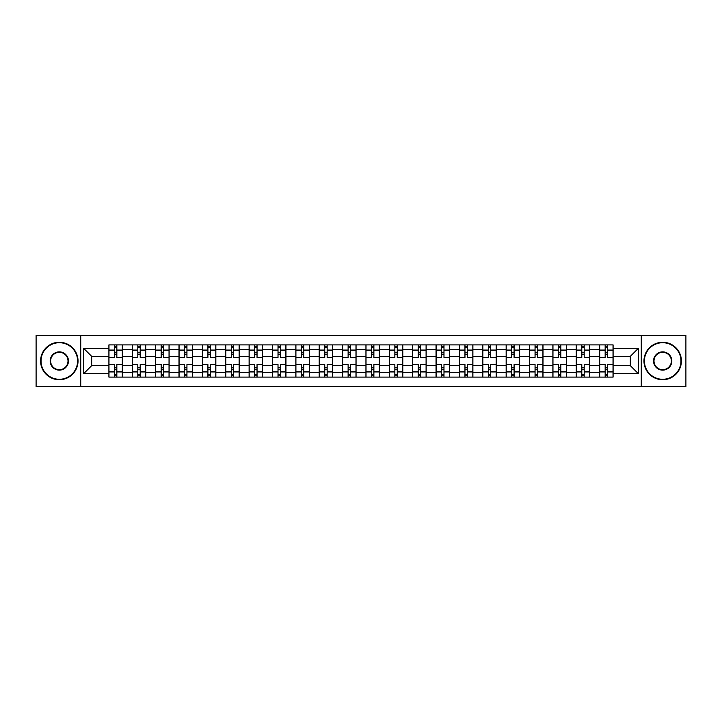<?xml version="1.0" encoding="UTF-8"?>
<svg xmlns="http://www.w3.org/2000/svg" width="722" height="722" viewBox="0 0 722 722"><rect width="100%" height="100%" fill="white"/><g stroke="black" fill="none" stroke-linecap="round" stroke-linejoin="round"><path stroke-width="1.08" d="M641.262 386.685L685.9 386.685L685.9 335.315L36.1 335.315L36.1 386.685L641.262 386.685L641.262 335.315M132.27 377.101L132.27 349.466L122.379 349.466L122.379 377.101M122.379 349.466L122.379 344.899M132.27 349.466L132.27 344.899M145.745 344.899L145.745 377.101M155.636 377.101L155.636 344.899M169.119 344.899L169.119 377.101M179.002 377.101L179.002 344.899M192.485 344.899L192.485 377.101M202.368 377.101L202.368 344.899M215.851 344.899L215.851 377.101M225.733 377.101L225.733 344.899M239.217 344.899L239.217 377.101M249.108 377.101L249.108 344.899M262.582 344.899L262.582 377.101M272.474 377.101L272.474 344.899M285.957 344.899L285.957 377.101M295.839 377.101L295.839 344.899M309.323 344.899L309.323 377.101M319.205 377.101L319.205 344.899M332.689 344.899L332.689 377.101M342.58 377.101L342.58 344.899M356.054 344.899L356.054 377.101M365.946 377.101L365.946 344.899M379.42 344.899L379.42 377.101M389.311 377.101L389.311 344.899M402.795 344.899L402.795 377.101M412.677 377.101L412.677 344.899M426.16 344.899L426.16 377.101M436.043 377.101L436.043 344.899M449.526 344.899L449.526 377.101M459.418 377.101L459.418 344.899M472.892 344.899L472.892 377.101M482.783 377.101L482.783 344.899M496.267 344.899L496.267 377.101M506.149 377.101L506.149 344.899M519.632 344.899L519.632 377.101M529.515 377.101L529.515 344.899M542.998 344.899L542.998 377.101M552.881 377.101L552.881 344.899M566.364 344.899L566.364 377.101M576.255 377.101L576.255 344.899M589.73 344.899L589.73 377.101M599.621 377.101L599.621 344.899M599.621 365.648L589.73 365.648M576.255 365.648L566.364 365.648M552.881 365.648L542.998 365.648M529.515 365.648L519.632 365.648M506.149 365.648L496.267 365.648M482.783 365.648L472.892 365.648M459.418 365.648L449.526 365.648M436.043 365.648L426.16 365.648M412.677 365.648L402.795 365.648M389.311 365.648L379.42 365.648M365.946 365.648L356.054 365.648M342.58 365.648L332.689 365.648M319.205 365.648L309.323 365.648M295.839 365.648L285.957 365.648M272.474 365.648L262.582 365.648M249.108 365.648L239.217 365.648M225.733 365.648L215.851 365.648M202.368 365.648L192.485 365.648M179.002 365.648L169.119 365.648M155.636 365.648L145.745 365.648M132.27 365.648L122.379 365.648M599.621 356.352L589.73 356.352M576.255 356.352L566.364 356.352M552.881 356.352L542.998 356.352M529.515 356.352L519.632 356.352M506.149 356.352L496.267 356.352M482.783 356.352L472.892 356.352M459.418 356.352L449.526 356.352M436.043 356.352L426.16 356.352M412.677 356.352L402.795 356.352M389.311 356.352L379.42 356.352M365.946 356.352L356.054 356.352M342.58 356.352L332.689 356.352M319.205 356.352L309.323 356.352M295.839 356.352L285.957 356.352M272.474 356.352L262.582 356.352M249.108 356.352L239.217 356.352M225.733 356.352L215.851 356.352M202.368 356.352L192.485 356.352M179.002 356.352L169.119 356.352M155.636 356.352L145.745 356.352M132.27 356.352L122.379 356.352M91.676 365.648L108.896 365.648L108.896 356.352L91.676 356.352L91.676 365.648L83.734 373.581L83.734 348.419L108.896 348.419L108.896 356.352M613.104 356.352L613.104 365.648L630.324 365.648L630.324 356.352L613.104 356.352L613.104 344.899L108.896 344.899L108.896 348.419M613.104 348.419L638.266 348.419L638.266 373.581L613.104 373.581L613.104 365.648M108.896 365.648L108.896 377.101L613.104 377.101L613.104 373.581M108.896 373.581L83.734 373.581M80.738 386.685L80.738 335.315M116.838 374.853L114.437 374.853M114.437 347.147L116.838 347.147M140.203 374.853L137.812 374.853M137.812 347.147L140.203 347.147M163.569 374.853L161.177 374.853M161.177 347.147L163.569 347.147M186.944 374.853L184.543 374.853M184.543 347.147L186.944 347.147M210.31 374.853L207.909 374.853M207.909 347.147L210.31 347.147M233.675 374.853L231.284 374.853M231.284 347.147L233.675 347.147M257.041 374.853L254.649 374.853M254.649 347.147L257.041 347.147M280.416 374.853L278.015 374.853M278.015 347.147L280.416 347.147M303.781 374.853L301.381 374.853M301.381 347.147L303.781 347.147M327.147 374.853L324.747 374.853M324.747 347.147L327.147 347.147M350.513 374.853L348.121 374.853M348.121 347.147L350.513 347.147M373.879 374.853L371.487 374.853M371.487 347.147L373.879 347.147M397.253 374.853L394.853 374.853M394.853 347.147L397.253 347.147M420.619 374.853L418.218 374.853M418.218 347.147L420.619 347.147M443.985 374.853L441.584 374.853M441.584 347.147L443.985 347.147M467.351 374.853L464.959 374.853M464.959 347.147L467.351 347.147M490.716 374.853L488.325 374.853M488.325 347.147L490.716 347.147M514.091 374.853L511.69 374.853M511.69 347.147L514.091 347.147M537.457 374.853L535.056 374.853M535.056 347.147L537.457 347.147M560.823 374.853L558.431 374.853M558.431 347.147L560.823 347.147M584.188 374.853L581.797 374.853M581.797 347.147L584.188 347.147M607.563 374.853L605.162 374.853M605.162 347.147L607.563 347.147M83.734 348.419L91.676 356.352M630.324 365.648L638.266 373.581M630.324 356.352L638.266 348.419M122.307 377.101L122.307 357.48L116.838 357.48L116.838 344.899M114.437 344.899L114.437 357.48L108.977 357.48L108.977 344.899M122.307 357.48L122.307 344.899M108.977 377.101L108.977 364.52L114.437 364.52L114.437 377.101M116.838 377.101L116.838 364.52L122.307 364.52M114.437 354.186L116.838 354.186M108.977 364.52L108.977 357.48M116.838 367.814L114.437 367.814M116.838 375.151L114.437 375.151M114.437 369.763L116.838 369.763M116.838 352.237L114.437 352.237M114.437 346.849L116.838 346.849M145.673 377.101L145.673 357.48L140.203 357.48L140.203 344.899M137.812 344.899L137.812 357.48L132.343 357.48L132.343 344.899M145.673 357.48L145.673 344.899M132.343 377.101L132.343 364.52L137.812 364.52L137.812 377.101M140.203 377.101L140.203 364.52L145.673 364.52M137.812 354.186L140.203 354.186M132.343 364.52L132.343 357.48M140.203 367.814L137.812 367.814M140.203 375.151L137.812 375.151M137.812 369.763L140.203 369.763M140.203 352.237L137.812 352.237M137.812 346.849L140.203 346.849M169.038 377.101L169.038 357.48L163.569 357.48L163.569 344.899M161.177 344.899L161.177 357.48L155.708 357.48L155.708 344.899M169.038 357.48L169.038 344.899M155.708 377.101L155.708 364.52L161.177 364.52L161.177 377.101M163.569 377.101L163.569 364.52L169.038 364.52M161.177 354.186L163.569 354.186M155.708 364.52L155.708 357.48M163.569 367.814L161.177 367.814M163.569 375.151L161.177 375.151M161.177 369.763L163.569 369.763M163.569 352.237L161.177 352.237M161.177 346.849L163.569 346.849M192.413 377.101L192.413 357.48L186.944 357.48L186.944 344.899M184.543 344.899L184.543 357.48L179.074 357.48L179.074 344.899M192.413 357.48L192.413 344.899M179.074 377.101L179.074 364.52L184.543 364.52L184.543 377.101M186.944 377.101L186.944 364.52L192.413 364.52M184.543 354.186L186.944 354.186M179.074 364.52L179.074 357.48M186.944 367.814L184.543 367.814M186.944 375.151L184.543 375.151M184.543 369.763L186.944 369.763M186.944 352.237L184.543 352.237M184.543 346.849L186.944 346.849M215.779 377.101L215.779 357.48L210.31 357.48L210.31 344.899M207.909 344.899L207.909 357.48L202.449 357.48L202.449 344.899M215.779 357.48L215.779 344.899M202.449 377.101L202.449 364.52L207.909 364.52L207.909 377.101M210.31 377.101L210.31 364.52L215.779 364.52M207.909 354.186L210.31 354.186M202.449 364.52L202.449 357.48M210.31 367.814L207.909 367.814M210.31 375.151L207.909 375.151M207.909 369.763L210.31 369.763M210.31 352.237L207.909 352.237M207.909 346.849L210.31 346.849M239.144 377.101L239.144 357.48L233.675 357.48L233.675 344.899M231.284 344.899L231.284 357.48L225.815 357.48L225.815 344.899M239.144 357.48L239.144 344.899M225.815 377.101L225.815 364.52L231.284 364.52L231.284 377.101M233.675 377.101L233.675 364.52L239.144 364.52M231.284 354.186L233.675 354.186M225.815 364.52L225.815 357.48M233.675 367.814L231.284 367.814M233.675 375.151L231.284 375.151M231.284 369.763L233.675 369.763M233.675 352.237L231.284 352.237M231.284 346.849L233.675 346.849M59.321 379.276A18.276 18.276 0 0 0 77.597 361A18.276 18.276 0 0 0 59.321 342.724A18.276 18.276 0 0 0 41.046 361A18.276 18.276 0 0 0 59.321 379.276M59.321 342.273A18.727 18.727 0 0 1 78.039 361A18.727 18.727 0 0 1 59.321 379.727A18.727 18.727 0 0 1 40.594 361A18.727 18.727 0 0 1 59.321 342.273M59.321 370.133A9.133 9.133 0 0 1 50.179 361A9.133 9.133 0 0 1 59.321 351.867A9.133 9.133 0 0 1 68.455 361A9.133 9.133 0 0 1 59.321 370.133M59.321 352.309A8.691 8.691 0 0 0 50.63 361A8.691 8.691 0 0 0 59.321 369.691A8.691 8.691 0 0 0 68.003 361A8.691 8.691 0 0 0 59.321 352.309M662.679 379.276A18.276 18.276 0 0 0 680.954 361A18.276 18.276 0 0 0 662.679 342.724A18.276 18.276 0 0 0 644.403 361A18.276 18.276 0 0 0 662.679 379.276M662.679 342.273A18.727 18.727 0 0 1 681.406 361A18.727 18.727 0 0 1 662.679 379.727A18.727 18.727 0 0 1 643.961 361A18.727 18.727 0 0 1 662.679 342.273M662.679 370.133A9.133 9.133 0 0 1 653.545 361A9.133 9.133 0 0 1 662.679 351.867A9.133 9.133 0 0 1 671.821 361A9.133 9.133 0 0 1 662.679 370.133M662.679 352.309A8.691 8.691 0 0 0 653.997 361A8.691 8.691 0 0 0 662.679 369.691A8.691 8.691 0 0 0 671.37 361A8.691 8.691 0 0 0 662.679 352.309M262.51 377.101L262.51 357.48L257.041 357.48L257.041 344.899M254.649 344.899L254.649 357.48L249.18 357.48L249.18 344.899M262.51 357.48L262.51 344.899M249.18 377.101L249.18 364.52L254.649 364.52L254.649 377.101M257.041 377.101L257.041 364.52L262.51 364.52M254.649 354.186L257.041 354.186M249.18 364.52L249.18 357.48M257.041 367.814L254.649 367.814M257.041 375.151L254.649 375.151M254.649 369.763L257.041 369.763M257.041 352.237L254.649 352.237M254.649 346.849L257.041 346.849M285.876 377.101L285.876 357.48L280.416 357.48L280.416 344.899M278.015 344.899L278.015 357.48L272.546 357.48L272.546 344.899M285.876 357.48L285.876 344.899M272.546 377.101L272.546 364.52L278.015 364.52L278.015 377.101M280.416 377.101L280.416 364.52L285.876 364.52M278.015 354.186L280.416 354.186M272.546 364.52L272.546 357.48M280.416 367.814L278.015 367.814M280.416 375.151L278.015 375.151M278.015 369.763L280.416 369.763M280.416 352.237L278.015 352.237M278.015 346.849L280.416 346.849M309.251 377.101L309.251 357.48L303.781 357.48L303.781 344.899M301.381 344.899L301.381 357.48L295.912 357.48L295.912 344.899M309.251 357.48L309.251 344.899M295.912 377.101L295.912 364.52L301.381 364.52L301.381 377.101M303.781 377.101L303.781 364.52L309.251 364.52M301.381 354.186L303.781 354.186M295.912 364.52L295.912 357.48M303.781 367.814L301.381 367.814M303.781 375.151L301.381 375.151M301.381 369.763L303.781 369.763M303.781 352.237L301.381 352.237M301.381 346.849L303.781 346.849M332.616 377.101L332.616 357.48L327.147 357.48L327.147 344.899M324.747 344.899L324.747 357.48L319.286 357.48L319.286 344.899M332.616 357.48L332.616 344.899M319.286 377.101L319.286 364.52L324.747 364.52L324.747 377.101M327.147 377.101L327.147 364.52L332.616 364.52M324.747 354.186L327.147 354.186M319.286 364.52L319.286 357.48M327.147 367.814L324.747 367.814M327.147 375.151L324.747 375.151M324.747 369.763L327.147 369.763M327.147 352.237L324.747 352.237M324.747 346.849L327.147 346.849M355.982 377.101L355.982 357.48L350.513 357.48L350.513 344.899M348.121 344.899L348.121 357.48L342.652 357.48L342.652 344.899M355.982 357.48L355.982 344.899M342.652 377.101L342.652 364.52L348.121 364.52L348.121 377.101M350.513 377.101L350.513 364.52L355.982 364.52M348.121 354.186L350.513 354.186M342.652 364.52L342.652 357.48M350.513 367.814L348.121 367.814M350.513 375.151L348.121 375.151M348.121 369.763L350.513 369.763M350.513 352.237L348.121 352.237M348.121 346.849L350.513 346.849M379.348 377.101L379.348 357.48L373.879 357.48L373.879 344.899M371.487 344.899L371.487 357.48L366.018 357.48L366.018 344.899M379.348 357.48L379.348 344.899M366.018 377.101L366.018 364.52L371.487 364.52L371.487 377.101M373.879 377.101L373.879 364.52L379.348 364.52M371.487 354.186L373.879 354.186M366.018 364.52L366.018 357.48M373.879 367.814L371.487 367.814M373.879 375.151L371.487 375.151M371.487 369.763L373.879 369.763M373.879 352.237L371.487 352.237M371.487 346.849L373.879 346.849M402.714 377.101L402.714 357.48L397.253 357.48L397.253 344.899M394.853 344.899L394.853 357.48L389.384 357.48L389.384 344.899M402.714 357.48L402.714 344.899M389.384 377.101L389.384 364.52L394.853 364.52L394.853 377.101M397.253 377.101L397.253 364.52L402.714 364.52M394.853 354.186L397.253 354.186M389.384 364.52L389.384 357.48M397.253 367.814L394.853 367.814M397.253 375.151L394.853 375.151M394.853 369.763L397.253 369.763M397.253 352.237L394.853 352.237M394.853 346.849L397.253 346.849M426.088 377.101L426.088 357.48L420.619 357.48L420.619 344.899M418.218 344.899L418.218 357.48L412.749 357.48L412.749 344.899M426.088 357.48L426.088 344.899M412.749 377.101L412.749 364.52L418.218 364.52L418.218 377.101M420.619 377.101L420.619 364.52L426.088 364.52M418.218 354.186L420.619 354.186M412.749 364.52L412.749 357.48M420.619 367.814L418.218 367.814M420.619 375.151L418.218 375.151M418.218 369.763L420.619 369.763M420.619 352.237L418.218 352.237M418.218 346.849L420.619 346.849M449.454 377.101L449.454 357.48L443.985 357.48L443.985 344.899M441.584 344.899L441.584 357.48L436.124 357.48L436.124 344.899M449.454 357.48L449.454 344.899M436.124 377.101L436.124 364.52L441.584 364.52L441.584 377.101M443.985 377.101L443.985 364.52L449.454 364.52M441.584 354.186L443.985 354.186M436.124 364.52L436.124 357.48M443.985 367.814L441.584 367.814M443.985 375.151L441.584 375.151M441.584 369.763L443.985 369.763M443.985 352.237L441.584 352.237M441.584 346.849L443.985 346.849M472.82 377.101L472.82 357.48L467.351 357.48L467.351 344.899M464.959 344.899L464.959 357.48L459.49 357.48L459.49 344.899M472.82 357.48L472.82 344.899M459.49 377.101L459.49 364.52L464.959 364.52L464.959 377.101M467.351 377.101L467.351 364.52L472.82 364.52M464.959 354.186L467.351 354.186M459.49 364.52L459.49 357.48M467.351 367.814L464.959 367.814M467.351 375.151L464.959 375.151M464.959 369.763L467.351 369.763M467.351 352.237L464.959 352.237M464.959 346.849L467.351 346.849M496.185 377.101L496.185 357.48L490.716 357.48L490.716 344.899M488.325 344.899L488.325 357.48L482.856 357.48L482.856 344.899M496.185 357.48L496.185 344.899M482.856 377.101L482.856 364.52L488.325 364.52L488.325 377.101M490.716 377.101L490.716 364.52L496.185 364.52M488.325 354.186L490.716 354.186M482.856 364.52L482.856 357.48M490.716 367.814L488.325 367.814M490.716 375.151L488.325 375.151M488.325 369.763L490.716 369.763M490.716 352.237L488.325 352.237M488.325 346.849L490.716 346.849M519.551 377.101L519.551 357.48L514.091 357.48L514.091 344.899M511.69 344.899L511.69 357.48L506.221 357.48L506.221 344.899M519.551 357.48L519.551 344.899M506.221 377.101L506.221 364.52L511.69 364.52L511.69 377.101M514.091 377.101L514.091 364.52L519.551 364.52M511.69 354.186L514.091 354.186M506.221 364.52L506.221 357.48M514.091 367.814L511.69 367.814M514.091 375.151L511.69 375.151M511.69 369.763L514.091 369.763M514.091 352.237L511.69 352.237M511.69 346.849L514.091 346.849M542.926 377.101L542.926 357.48L537.457 357.48L537.457 344.899M535.056 344.899L535.056 357.48L529.587 357.48L529.587 344.899M542.926 357.48L542.926 344.899M529.587 377.101L529.587 364.52L535.056 364.52L535.056 377.101M537.457 377.101L537.457 364.52L542.926 364.52M535.056 354.186L537.457 354.186M529.587 364.52L529.587 357.48M537.457 367.814L535.056 367.814M537.457 375.151L535.056 375.151M535.056 369.763L537.457 369.763M537.457 352.237L535.056 352.237M535.056 346.849L537.457 346.849M566.292 377.101L566.292 357.48L560.823 357.48L560.823 344.899M558.431 344.899L558.431 357.48L552.962 357.48L552.962 344.899M566.292 357.48L566.292 344.899M552.962 377.101L552.962 364.52L558.431 364.52L558.431 377.101M560.823 377.101L560.823 364.52L566.292 364.52M558.431 354.186L560.823 354.186M552.962 364.52L552.962 357.48M560.823 367.814L558.431 367.814M560.823 375.151L558.431 375.151M558.431 369.763L560.823 369.763M560.823 352.237L558.431 352.237M558.431 346.849L560.823 346.849M589.657 377.101L589.657 357.48L584.188 357.48L584.188 344.899M581.797 344.899L581.797 357.48L576.327 357.48L576.327 344.899M589.657 357.48L589.657 344.899M576.327 377.101L576.327 364.52L581.797 364.52L581.797 377.101M584.188 377.101L584.188 364.52L589.657 364.52M581.797 354.186L584.188 354.186M576.327 364.52L576.327 357.48M584.188 367.814L581.797 367.814M584.188 375.151L581.797 375.151M581.797 369.763L584.188 369.763M584.188 352.237L581.797 352.237M581.797 346.849L584.188 346.849M613.023 377.101L613.023 357.48L607.563 357.48L607.563 344.899M605.162 344.899L605.162 357.48L599.693 357.48L599.693 344.899M613.023 357.48L613.023 344.899M599.693 377.101L599.693 364.52L605.162 364.52L605.162 377.101M607.563 377.101L607.563 364.52L613.023 364.52M605.162 354.186L607.563 354.186M599.693 364.52L599.693 357.48M607.563 367.814L605.162 367.814M607.563 375.151L605.162 375.151M605.162 369.763L607.563 369.763M607.563 352.237L605.162 352.237M605.162 346.849L607.563 346.849M576.255 349.466L566.364 349.466M552.881 349.466L542.998 349.466M529.515 349.466L519.632 349.466M506.149 349.466L496.267 349.466M482.783 349.466L472.892 349.466M459.418 349.466L449.526 349.466M436.043 349.466L426.16 349.466M412.677 349.466L402.795 349.466M389.311 349.466L379.42 349.466M365.946 349.466L356.054 349.466M342.58 349.466L332.689 349.466M319.205 349.466L309.323 349.466M295.839 349.466L285.957 349.466M272.474 349.466L262.582 349.466M249.108 349.466L239.217 349.466M225.733 349.466L215.851 349.466M202.368 349.466L192.485 349.466M179.002 349.466L169.119 349.466M155.636 349.466L145.745 349.466M599.621 349.466L589.73 349.466M576.255 372.534L566.364 372.534M552.881 372.534L542.998 372.534M529.515 372.534L519.632 372.534M506.149 372.534L496.267 372.534M482.783 372.534L472.892 372.534M459.418 372.534L449.526 372.534M436.043 372.534L426.16 372.534M412.677 372.534L402.795 372.534M389.311 372.534L379.42 372.534M365.946 372.534L356.054 372.534M342.58 372.534L332.689 372.534M319.205 372.534L309.323 372.534M295.839 372.534L285.957 372.534M272.474 372.534L262.582 372.534M249.108 372.534L239.217 372.534M225.733 372.534L215.851 372.534M202.368 372.534L192.485 372.534M179.002 372.534L169.119 372.534M155.636 372.534L145.745 372.534M132.27 372.534L122.379 372.534M599.621 372.534L589.73 372.534M122.307 350.062L116.838 350.062M114.437 350.062L108.977 350.062M114.437 350.269L108.977 350.269M114.437 371.731L108.977 371.731M114.437 371.938L108.977 371.938M122.307 371.938L116.838 371.938M122.307 350.269L116.838 350.269M122.307 371.731L116.838 371.731M145.673 350.062L140.203 350.062M137.812 350.062L132.343 350.062M137.812 350.269L132.343 350.269M137.812 371.731L132.343 371.731M137.812 371.938L132.343 371.938M145.673 371.938L140.203 371.938M145.673 350.269L140.203 350.269M145.673 371.731L140.203 371.731M169.038 350.062L163.569 350.062M161.177 350.062L155.708 350.062M161.177 350.269L155.708 350.269M161.177 371.731L155.708 371.731M161.177 371.938L155.708 371.938M169.038 371.938L163.569 371.938M169.038 350.269L163.569 350.269M169.038 371.731L163.569 371.731M192.413 350.062L186.944 350.062M184.543 350.062L179.074 350.062M184.543 350.269L179.074 350.269M184.543 371.731L179.074 371.731M184.543 371.938L179.074 371.938M192.413 371.938L186.944 371.938M192.413 350.269L186.944 350.269M192.413 371.731L186.944 371.731M215.779 350.062L210.31 350.062M207.909 350.062L202.449 350.062M207.909 350.269L202.449 350.269M207.909 371.731L202.449 371.731M207.909 371.938L202.449 371.938M215.779 371.938L210.31 371.938M215.779 350.269L210.31 350.269M215.779 371.731L210.31 371.731M239.144 350.062L233.675 350.062M231.284 350.062L225.815 350.062M231.284 350.269L225.815 350.269M231.284 371.731L225.815 371.731M231.284 371.938L225.815 371.938M239.144 371.938L233.675 371.938M239.144 350.269L233.675 350.269M239.144 371.731L233.675 371.731M262.51 350.062L257.041 350.062M254.649 350.062L249.18 350.062M254.649 350.269L249.18 350.269M254.649 371.731L249.18 371.731M254.649 371.938L249.18 371.938M262.51 371.938L257.041 371.938M262.51 350.269L257.041 350.269M262.51 371.731L257.041 371.731M285.876 350.062L280.416 350.062M278.015 350.062L272.546 350.062M278.015 350.269L272.546 350.269M278.015 371.731L272.546 371.731M278.015 371.938L272.546 371.938M285.876 371.938L280.416 371.938M285.876 350.269L280.416 350.269M285.876 371.731L280.416 371.731M309.251 350.062L303.781 350.062M301.381 350.062L295.912 350.062M301.381 350.269L295.912 350.269M301.381 371.731L295.912 371.731M301.381 371.938L295.912 371.938M309.251 371.938L303.781 371.938M309.251 350.269L303.781 350.269M309.251 371.731L303.781 371.731M332.616 350.062L327.147 350.062M324.747 350.062L319.286 350.062M324.747 350.269L319.286 350.269M324.747 371.731L319.286 371.731M324.747 371.938L319.286 371.938M332.616 371.938L327.147 371.938M332.616 350.269L327.147 350.269M332.616 371.731L327.147 371.731M355.982 350.062L350.513 350.062M348.121 350.062L342.652 350.062M348.121 350.269L342.652 350.269M348.121 371.731L342.652 371.731M348.121 371.938L342.652 371.938M355.982 371.938L350.513 371.938M355.982 350.269L350.513 350.269M355.982 371.731L350.513 371.731M379.348 350.062L373.879 350.062M371.487 350.062L366.018 350.062M371.487 350.269L366.018 350.269M371.487 371.731L366.018 371.731M371.487 371.938L366.018 371.938M379.348 371.938L373.879 371.938M379.348 350.269L373.879 350.269M379.348 371.731L373.879 371.731M402.714 350.062L397.253 350.062M394.853 350.062L389.384 350.062M394.853 350.269L389.384 350.269M394.853 371.731L389.384 371.731M394.853 371.938L389.384 371.938M402.714 371.938L397.253 371.938M402.714 350.269L397.253 350.269M402.714 371.731L397.253 371.731M426.088 350.062L420.619 350.062M418.218 350.062L412.749 350.062M418.218 350.269L412.749 350.269M418.218 371.731L412.749 371.731M418.218 371.938L412.749 371.938M426.088 371.938L420.619 371.938M426.088 350.269L420.619 350.269M426.088 371.731L420.619 371.731M449.454 350.062L443.985 350.062M441.584 350.062L436.124 350.062M441.584 350.269L436.124 350.269M441.584 371.731L436.124 371.731M441.584 371.938L436.124 371.938M449.454 371.938L443.985 371.938M449.454 350.269L443.985 350.269M449.454 371.731L443.985 371.731M472.82 350.062L467.351 350.062M464.959 350.062L459.49 350.062M464.959 350.269L459.49 350.269M464.959 371.731L459.49 371.731M464.959 371.938L459.49 371.938M472.82 371.938L467.351 371.938M472.82 350.269L467.351 350.269M472.82 371.731L467.351 371.731M496.185 350.062L490.716 350.062M488.325 350.062L482.856 350.062M488.325 350.269L482.856 350.269M488.325 371.731L482.856 371.731M488.325 371.938L482.856 371.938M496.185 371.938L490.716 371.938M496.185 350.269L490.716 350.269M496.185 371.731L490.716 371.731M519.551 350.062L514.091 350.062M511.69 350.062L506.221 350.062M511.69 350.269L506.221 350.269M511.69 371.731L506.221 371.731M511.69 371.938L506.221 371.938M519.551 371.938L514.091 371.938M519.551 350.269L514.091 350.269M519.551 371.731L514.091 371.731M542.926 350.062L537.457 350.062M535.056 350.062L529.587 350.062M535.056 350.269L529.587 350.269M535.056 371.731L529.587 371.731M535.056 371.938L529.587 371.938M542.926 371.938L537.457 371.938M542.926 350.269L537.457 350.269M542.926 371.731L537.457 371.731M566.292 350.062L560.823 350.062M558.431 350.062L552.962 350.062M558.431 350.269L552.962 350.269M558.431 371.731L552.962 371.731M558.431 371.938L552.962 371.938M566.292 371.938L560.823 371.938M566.292 350.269L560.823 350.269M566.292 371.731L560.823 371.731M589.657 350.062L584.188 350.062M581.797 350.062L576.327 350.062M581.797 350.269L576.327 350.269M581.797 371.731L576.327 371.731M581.797 371.938L576.327 371.938M589.657 371.938L584.188 371.938M589.657 350.269L584.188 350.269M589.657 371.731L584.188 371.731M613.023 350.062L607.563 350.062M605.162 350.062L599.693 350.062M605.162 350.269L599.693 350.269M605.162 371.731L599.693 371.731M605.162 371.938L599.693 371.938M613.023 371.938L607.563 371.938M613.023 350.269L607.563 350.269M613.023 371.731L607.563 371.731"/></g></svg>
